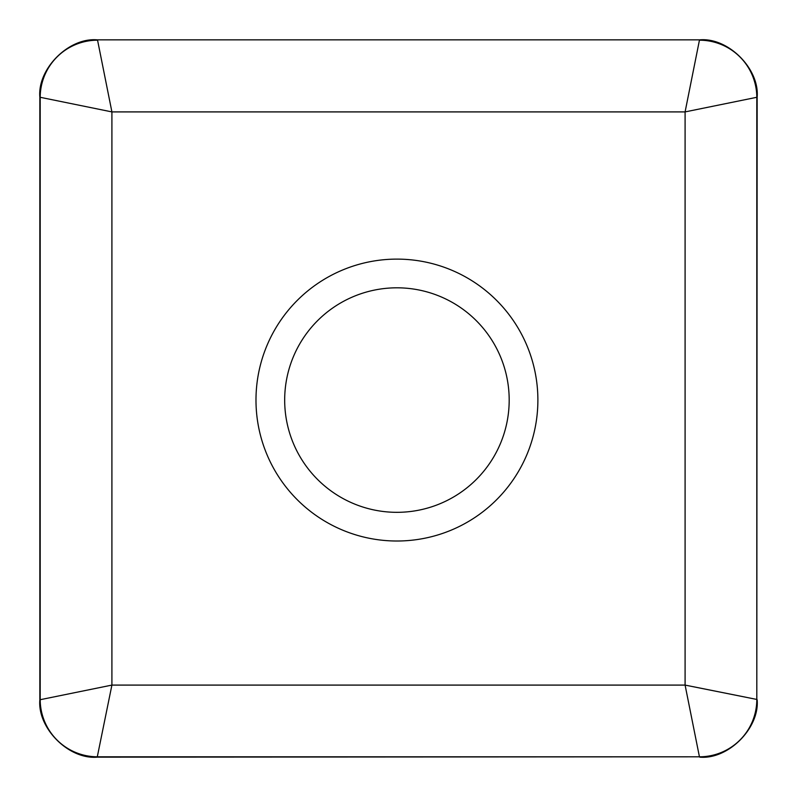 <?xml version="1.0" encoding="UTF-8"?>
<svg xmlns="http://www.w3.org/2000/svg" width="797" height="797" viewBox="0 0 797 797"><rect width="100%" height="100%" fill="white"/><g stroke="black" fill="none" stroke-linecap="round" stroke-linejoin="round"><path stroke-width="1.2" d="M266.736 454.051A140.949 140.949 0 0 1 342.949 269.864A140.949 140.949 0 0 1 527.136 346.077A140.949 140.949 0 0 1 450.923 530.264A140.949 140.949 0 0 1 266.736 454.051A140.949 140.949 0 0 1 342.949 269.864A140.949 140.949 0 0 1 527.136 346.077A140.949 140.949 0 0 1 450.923 530.264A140.949 140.949 0 0 1 266.736 454.051M111.909 111.909L39.85 97.224L39.85 699.776L111.909 685.091L685.091 685.091L685.091 111.909L699.437 40.189A57.384 57.364 45 0 1 756.811 97.563L756.811 699.437L685.091 685.091L699.437 756.811L97.563 756.811A57.384 57.364 -135 0 1 40.189 699.437L40.189 97.563A57.384 57.364 135 0 1 97.563 40.189L111.909 111.909L111.909 685.091L97.224 757.15L699.437 756.811A57.384 57.364 135 0 0 756.811 699.437L757.15 97.224L685.091 111.909L111.909 111.909M39.85 97.224C37.29 68.831 68.831 37.29 97.224 39.85L699.776 39.85L97.224 39.85M699.776 39.85C728.169 37.29 759.71 68.831 757.15 97.224M757.15 699.776C759.71 728.169 728.169 759.71 699.776 757.15M97.224 757.15C68.831 759.71 37.29 728.169 39.85 699.776M500.626 357.066A112.257 112.257 0 0 0 353.938 296.374A112.257 112.257 0 0 0 293.236 443.062A112.257 112.257 0 0 0 439.934 503.764A112.257 112.257 0 0 0 500.626 357.066"/></g></svg>
